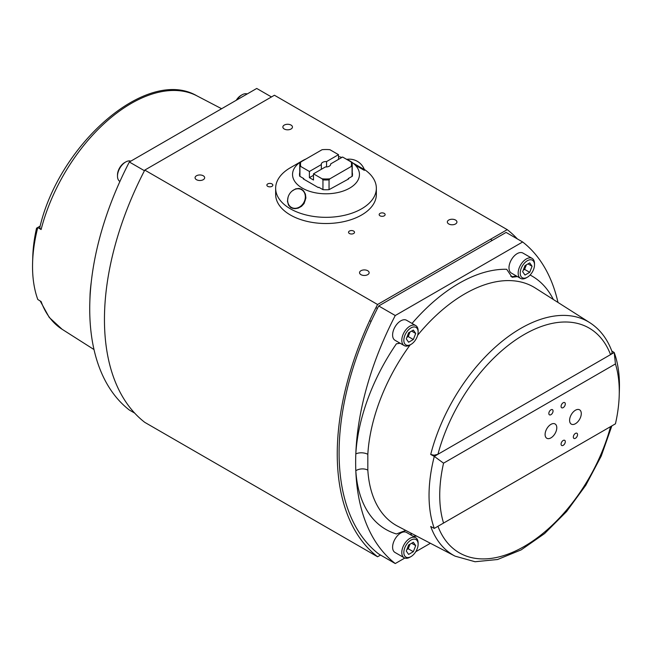 <?xml version="1.0" encoding="UTF-8"?>
<svg xmlns="http://www.w3.org/2000/svg" width="652" height="652" viewBox="0 0 652 652"><rect width="100%" height="100%" fill="white"/><g stroke="black" fill="none" stroke-linecap="round" stroke-linejoin="round"><path stroke-width="0.98" d="M380.54 555.048L377.573 556.759A237.744 137.262 -60 0 1 377.573 304.5L507.223 229.643A237.744 137.262 -60 0 1 517.329 238.901M507.223 229.643L274.427 95.241L144.777 170.09A237.744 137.262 120 0 0 144.777 422.357L377.573 556.759M284.264 129.006A4.8 2.771 180 0 1 282.862 127.042A4.8 2.771 180 0 1 287.654 124.271A4.8 2.771 180 0 1 292.455 127.042A4.8 2.771 180 0 1 289.496 129.601A4.8 2.771 180 0 1 284.264 129.006M196.472 179.691A4.8 2.771 180 0 1 195.062 177.735A4.8 2.771 180 0 1 199.862 174.964A4.8 2.771 180 0 1 204.663 177.735A4.8 2.771 180 0 1 201.696 180.294A4.8 2.771 180 0 1 196.472 179.691M360.947 274.655A4.8 2.771 180 0 1 359.545 272.691A4.8 2.771 180 0 1 364.346 269.92A4.8 2.771 180 0 1 369.138 272.691A4.8 2.771 180 0 1 366.179 275.25A4.8 2.771 180 0 1 360.947 274.655M448.747 223.962A4.8 2.771 180 0 1 447.337 222.006A4.8 2.771 180 0 1 452.138 219.235A4.8 2.771 180 0 1 456.938 222.006A4.8 2.771 180 0 1 453.971 224.565A4.8 2.771 180 0 1 448.747 223.962M267.744 186.35A2.983 1.72 180 0 1 266.872 185.135A2.983 1.72 180 0 1 269.855 183.408A2.983 1.72 180 0 1 272.838 185.135A2.983 1.72 180 0 1 270.996 186.725A2.983 1.72 180 0 1 267.744 186.35M349.415 233.506A2.983 1.72 180 0 1 348.535 232.283A2.983 1.72 180 0 1 351.526 230.563A2.983 1.72 180 0 1 354.509 232.283A2.983 1.72 180 0 1 352.667 233.881A2.983 1.72 180 0 1 349.415 233.506M380.034 215.82A2.983 1.72 180 0 1 379.162 214.606A2.983 1.72 180 0 1 382.145 212.878A2.983 1.72 180 0 1 385.128 214.606A2.983 1.72 180 0 1 383.286 216.195A2.983 1.72 180 0 1 380.034 215.82M377.573 304.5L144.777 170.09M581.282 413.596A8.264 4.768 -60 0 1 577.68 421.909A8.264 4.768 -60 0 1 571.315 424.126A8.264 4.768 -60 0 1 571.315 414.582A8.264 4.768 -60 0 1 579.571 409.815A8.264 4.768 -60 0 1 581.282 413.596M556.784 427.745A8.264 4.768 -60 0 1 553.181 436.058A8.264 4.768 -60 0 1 546.808 438.266A8.264 4.768 -60 0 1 546.808 428.731A8.264 4.768 -60 0 1 555.072 423.963A8.264 4.768 -60 0 1 556.784 427.745M577.55 434.615A2.983 1.72 -60 0 1 576.254 437.614A2.983 1.72 -60 0 1 573.947 438.413A2.983 1.72 -60 0 1 573.947 434.966A2.983 1.72 -60 0 1 576.938 433.246A2.983 1.72 -60 0 1 577.55 434.615M565.3 441.681A2.983 1.72 -60 0 1 563.996 444.688A2.983 1.72 -60 0 1 561.698 445.487A2.983 1.72 -60 0 1 561.698 442.04A2.983 1.72 -60 0 1 564.681 440.32A2.983 1.72 -60 0 1 565.3 441.681M565.3 403.963A2.983 1.72 -60 0 1 563.996 406.962A2.983 1.72 -60 0 1 561.698 407.769A2.983 1.72 -60 0 1 561.698 404.322A2.983 1.72 -60 0 1 564.681 402.594A2.983 1.72 -60 0 1 565.3 403.963M553.051 411.037A2.983 1.72 -60 0 1 551.747 414.036A2.983 1.72 -60 0 1 549.449 414.835A2.983 1.72 -60 0 1 549.449 411.396A2.983 1.72 -60 0 1 552.431 409.668A2.983 1.72 -60 0 1 553.051 411.037M619.221 395.446L619.4 389.505A134.654 77.743 120 0 0 614.208 352.512L615.447 363.93A126.953 73.301 -60 0 1 619.221 395.446A126.953 73.301 -60 0 1 615.447 423.816L614.208 424.525M614.208 352.512L434.289 456.392A134.654 77.743 120 0 0 429.277 503.026A134.654 77.743 120 0 0 434.289 528.405L430.711 526.49A134.817 77.841 120 0 0 455.072 556.148L397.801 526.27A137.58 79.438 -60 0 1 367.826 470.108A8.663 5.338 -3.6 0 0 355.813 470.72A233.881 135.029 120 0 0 395.267 563.548L404.802 558.047M434.289 528.405L443.556 523.051A126.953 73.301 -60 0 1 443.556 463.173L434.289 456.392L430.711 454.468L434.118 455.218L437.948 454.273A129.772 74.923 -60 0 1 524.249 334.5A129.772 74.923 -60 0 1 610.549 354.623L611.951 353.278L612.073 351.77C607.387 338.95 599.979 329.26 589.856 322.707A134.817 77.841 120 0 0 430.711 454.468M443.556 463.173L615.447 363.93M614.208 352.504L611.788 351.004M615.447 423.816L443.556 523.051M610.549 426.644L437.948 526.294A129.772 74.923 -60 0 0 524.249 546.417A129.772 74.923 -60 0 0 610.549 426.644L610.574 426.628M399.627 342.944A14.8 8.541 -60 0 1 396.432 343.767A146.244 84.434 120 0 0 355.813 453.922A8.663 4.637 -176.6 0 1 367.826 454.305A137.58 79.438 -60 0 1 410.149 344.892M400.206 343.278L396.432 343.767M410.744 533.026A14.8 8.541 -60 0 1 411.176 535.121M557.998 302.447A233.881 135.029 120 0 0 522.659 241.982L395.267 315.527A233.881 135.029 120 0 0 355.813 453.922A233.881 135.029 120 0 0 355.813 470.72A146.244 84.434 120 0 0 396.432 533.964L405.731 530.41M411.257 533.287L411.233 535.153M516.001 275.747A14.8 8.541 -60 0 1 510.76 276.334M517.443 276.587L512.122 277.263L506.685 269.284A146.244 84.434 120 0 0 412.048 323.441M415.764 551.714L430.385 543.271M522.659 241.982L506.099 232.422L378.706 305.967A233.881 135.029 120 0 0 378.706 553.988L395.267 563.548M395.267 315.527L378.706 305.967M40.212 300.996L49.226 317.41L62.144 329.293A134.817 77.841 -60 0 1 41.117 301.558L37.792 299.488A134.654 77.743 -60 0 1 32.6 262.495A134.654 77.743 -60 0 1 32.771 258.64A134.654 77.743 -60 0 1 37.792 227.475L41.117 229.537L40.017 228.404L39.878 227.149C59.422 143.53 147.287 66.675 196.928 95.852L221.615 108.729M40.147 226.114L36.553 228.184A126.953 73.301 120 0 0 32.779 256.554L32.6 262.495M134.671 413.099L129.34 410.018A233.881 135.029 -60 0 1 89.886 317.19A233.881 135.029 -60 0 1 89.886 300.393A233.881 135.029 -60 0 1 129.34 161.998L256.733 88.452L271.46 96.952M91.264 282.047A137.58 79.438 120 0 0 90.082 293.946A8.663 4.637 -176.6 0 1 90.212 294.028M129.34 161.998L144.451 170.726M330.654 164.581L330.654 163.921A4.694 2.706 180 0 1 330.694 164.255A4.694 2.706 180 0 1 325.429 166.936L313.49 173.831L322.112 178.811A25.518 14.735 0 0 0 329.888 178.811L351.216 166.496A25.518 14.735 0 0 0 351.216 162.006L342.593 157.026L330.654 163.921M321.346 169.3L321.346 164.581A4.694 2.706 180 0 1 321.306 164.255A4.694 2.706 180 0 1 326.57 161.566L326.57 166.936M313.49 173.831L313.49 180.025L309.407 177.662L309.407 171.476L321.346 164.581M309.407 177.662L313.49 175.306M326.57 161.566L338.51 154.671L338.51 159.381M351.216 166.496L352.064 166.602A26.243 15.151 0 0 0 352.243 164.842A26.243 15.151 0 0 0 352.064 163.081L351.216 162.006M338.51 154.671L329.888 149.691A25.518 14.735 0 0 0 322.112 149.691L300.784 162.006A25.518 14.735 0 0 0 300.784 166.496L309.407 171.476M352.064 166.602L352.064 176.374M352.243 172.674L352.316 176.227L348.184 178.615L348.69 178.909L329.04 189.667L329.048 179.887L329.888 178.811M299.936 176.374L299.936 166.602L300.784 166.496M322.112 178.811L322.952 179.887L322.952 189.659L318.828 187.279L318.315 187.572L303.31 178.909L303.816 178.615L303.816 179.202M300.784 162.006L299.936 163.081A26.243 15.151 0 0 0 299.757 164.842A26.243 15.151 0 0 0 299.936 166.602M322.952 179.887A26.243 15.151 0 0 0 329.048 179.887M303.816 178.615L299.684 176.227A26.487 15.289 180 0 1 299.512 174.475A26.487 15.289 180 0 1 299.684 172.715L299.684 176.227M352.316 172.715A26.487 15.289 180 0 1 352.487 174.475A26.487 15.289 180 0 1 352.316 176.227M329.04 189.667A26.487 15.289 180 0 1 322.96 189.667M348.184 178.615L348.184 179.202M364.354 170.376L360.018 167.874M364.313 169.65L364.501 170.09L363.694 169.919L361.241 168.583L349.659 160.816A33.456 19.315 0 0 0 345.959 158.966M293.808 189.887A10.611 8.663 120 0 1 301.909 189.422M292.08 191.044L295.641 188.852L299.056 188.412L301.705 189.3L303.669 190.954L305.413 194.125L305.902 197.996L304.052 203.563L301.574 206.276L298.16 208.151L294.891 208.681L292.552 208.314L290.401 207.23L288.502 205.078L287.467 201.289L288.07 197.214M291.297 207.792A10.611 8.663 120 0 1 287.646 200.555M306.041 158.966A33.456 19.315 0 0 0 302.341 160.816L290.401 167.711A50.351 29.071 0 0 0 275.649 188.265L275.649 194.451A50.351 29.071 0 0 0 290.401 215.005A50.351 29.071 0 0 0 345.267 221.305A50.351 29.071 0 0 0 376.351 194.451L376.351 188.265A50.351 29.071 0 0 0 364.281 169.381M275.649 188.265A50.351 29.071 0 0 0 290.401 208.819A50.351 29.071 0 0 0 345.267 215.119A50.351 29.071 0 0 0 376.351 188.265M302.341 160.816A33.456 19.315 0 0 0 302.341 188.135A33.456 19.315 0 0 0 349.659 188.135A33.456 19.315 0 0 0 349.659 160.816M341.852 157.458A33.456 19.315 0 0 0 338.51 156.553M302.634 204.288A10.212 8.337 120 0 1 291.387 207.393A10.212 8.337 120 0 1 289.268 194.377A10.212 8.337 120 0 1 301.599 189.699A10.212 8.337 120 0 1 302.854 190.629A10.212 8.337 120 0 1 302.634 204.288M301.77 189.805A10.212 8.337 120 0 1 301.949 189.903A10.212 8.337 120 0 1 303.196 190.832A10.212 8.337 120 0 1 303.555 203.726A10.212 8.337 120 0 1 291.729 207.589A10.212 8.337 120 0 1 291.558 207.491M346.799 159.341A16.17 16.17 0 0 1 364.354 169.577L354.28 163.758M364.003 170.18L355.316 165.16M236.88 99.911A11.549 6.667 -60 0 1 242.039 94.817L241.02 95.404A10.106 5.835 120 0 0 236.236 100.286M242.039 94.817A11.549 6.667 -60 0 1 247.198 93.953M125.657 162.006L124.638 162.593A10.106 5.835 120 0 0 117.49 174.972L117.49 176.146A11.549 6.667 -60 0 1 125.657 162.006A11.549 6.667 -60 0 1 130.824 161.142M119.919 181.452L119.886 181.435A11.549 6.667 -60 0 1 117.49 176.146M525.007 265.617L529.717 262.895L532.073 266.252L529.717 272.324L525.007 275.046L522.643 271.697L525.007 265.617M523.238 270.172L524.615 269.382L526.384 264.818M529.717 272.324L524.615 269.382M532.073 266.252L527.99 263.889M534.51 264.842A10.106 5.835 -60 0 1 527.362 277.222A10.106 5.835 -60 0 1 520.214 273.098A10.106 5.835 -60 0 1 527.362 260.718A10.106 5.835 -60 0 1 534.51 264.842L534.51 263.669A11.549 6.667 120 0 0 532.113 258.379A11.549 6.667 120 0 0 520.565 265.046A11.549 6.667 120 0 0 520.565 278.388A11.549 6.667 120 0 0 526.343 277.809L527.362 277.222M520.565 278.388L511.38 273.082A11.549 6.667 -60 0 1 511.38 259.74A11.549 6.667 -60 0 1 522.928 253.074L532.113 258.379M408.625 332.805L413.335 330.083L415.699 333.441L413.335 339.513L408.625 342.235L406.269 338.885L408.625 332.805M406.856 337.369L408.233 336.571L410.002 332.015M413.335 339.513L408.233 336.571M415.699 333.441L411.616 331.086M418.128 332.039A10.106 5.835 -60 0 1 410.98 344.411A10.106 5.835 -60 0 1 403.832 340.287A10.106 5.835 -60 0 1 410.98 327.907A10.106 5.835 -60 0 1 418.128 332.039L418.128 330.857A11.549 6.667 120 0 0 415.74 325.568A11.549 6.667 120 0 0 404.183 332.243A11.549 6.667 120 0 0 404.183 345.576A11.549 6.667 120 0 0 409.961 345.006L410.98 344.411M404.183 345.576L394.998 340.271A11.549 6.667 -60 0 1 394.998 326.937A11.549 6.667 -60 0 1 406.546 320.262L415.74 325.568M408.625 544.99L413.335 542.268L415.699 545.626L413.335 551.698L408.625 554.42L406.269 551.07L408.625 544.99M406.856 549.546L408.233 548.756L410.002 544.192M413.335 551.698L408.233 548.756M415.699 545.626L411.616 543.263M418.128 544.216A10.106 5.835 -60 0 1 410.98 556.596A10.106 5.835 -60 0 1 403.832 552.472A10.106 5.835 -60 0 1 410.98 540.092A10.106 5.835 -60 0 1 418.128 544.216L418.128 543.043A11.549 6.667 120 0 0 415.74 537.753A11.549 6.667 120 0 0 404.183 544.42A11.549 6.667 120 0 0 404.183 557.762A11.549 6.667 120 0 0 409.961 557.183L410.98 556.596M404.183 557.762L394.998 552.456A11.549 6.667 -60 0 1 394.998 539.114A11.549 6.667 -60 0 1 406.546 532.448L415.74 537.753M417.671 335.201A137.58 79.438 -60 0 1 535.341 288.045L589.856 322.707M367.826 470.108L367.826 454.305M413.148 536.262A146.244 84.434 120 0 0 416.718 536.14M553.344 299.488A146.244 84.434 120 0 0 530.084 275.03M90.082 293.946L89.837 301.713M41.117 229.537A134.817 77.841 -60 0 1 196.928 95.852M611.853 425.886L601.234 456.066L585.83 485.21L566.564 511.575L544.583 533.572L521.152 549.889L497.557 559.514L475.063 561.739L455.072 556.148M62.144 329.293L94.002 349.553M299.757 176.268L299.757 164.842M352.243 176.268L352.243 164.842M364.354 169.577L364.077 170.058M492.293 240.392L490.451 239.325M377.426 308.453L375.976 307.614M371.086 321.469L369.651 320.637"/></g></svg>
